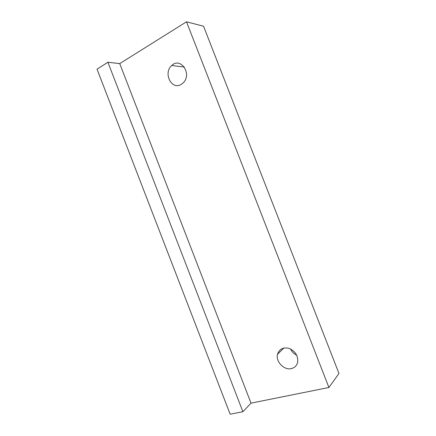 <?xml version="1.0" encoding="UTF-8"?>
<svg xmlns="http://www.w3.org/2000/svg" width="436" height="436" viewBox="0 0 436 436"><rect width="100%" height="100%" fill="white"/><g stroke="black" fill="none" stroke-linecap="round" stroke-linejoin="round"><path stroke-width="0.65" d="M290.518 348.974C291.837 351.759 293.88 353.814 296.654 355.133M291.455 368.578C284.13 370.567 275.465 361.558 277.525 354.228C279.432 348.789 283.438 346.898 289.542 348.555C295.45 351.438 298.164 355.929 297.69 362.022C296.905 365.51 294.823 367.695 291.455 368.578M181.098 84.464C171.506 90.443 162.89 72.823 171.779 65.487C180.684 56.664 192.358 74.115 183.256 82.786L181.098 84.464M186.504 21.8L119.731 63.612L251.016 403.153L328.913 387.479L338.968 373.494L203.552 26.22L186.504 21.8L328.913 387.479M119.731 63.612L107.905 62.255L242.901 411.726L251.016 403.153M107.905 62.255L97.032 69.177L230.148 414.2L242.901 411.726M283.923 348.004L277.525 354.228M184.341 67.068L171.779 65.487"/></g></svg>
